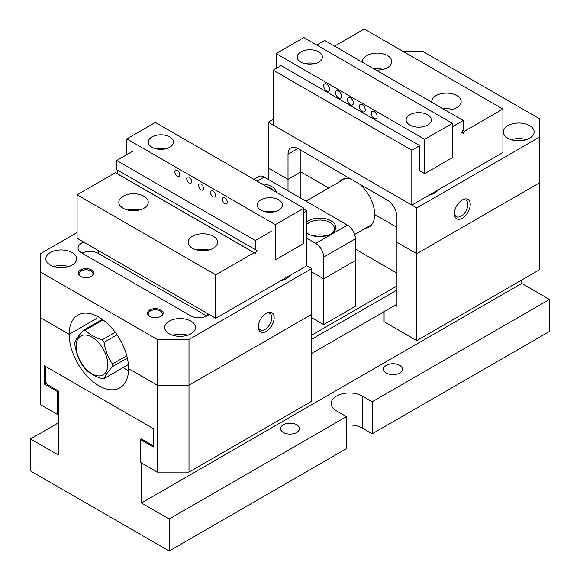 <?xml version="1.0" encoding="UTF-8"?>
<svg xmlns="http://www.w3.org/2000/svg" width="580" height="580" viewBox="0 0 580 580"><rect width="100%" height="100%" fill="white"/><g stroke="black" fill="none" stroke-linecap="round" stroke-linejoin="round"><path stroke-width="0.87" d="M409.828 125.048A12.608 7.279 180 0 1 406.13 119.908A12.608 7.279 180 0 1 413.917 113.18A12.608 7.279 180 0 1 427.649 114.76A12.608 7.279 180 0 1 431.339 119.908A12.608 7.279 180 0 1 423.56 126.628A12.608 7.279 180 0 1 409.828 125.048M300.897 62.161A12.608 7.279 180 0 1 297.199 57.014A12.608 7.279 180 0 1 304.986 50.293A12.608 7.279 180 0 1 318.717 51.867A12.608 7.279 180 0 1 322.407 57.014A12.608 7.279 180 0 1 314.628 63.735A12.608 7.279 180 0 1 300.897 62.161M276.138 53.585L303.862 37.577L452.407 123.337L424.676 139.345L276.138 53.585L276.138 68.447M419.724 145.631L411.807 150.206L273.165 70.165L281.09 65.591L419.724 145.631L419.724 170.788L424.676 173.652L452.407 157.644L452.407 123.337M424.676 173.652L424.676 139.345M374.173 111.556A4.205 2.429 60 0 1 376.92 115.26A4.205 2.429 60 0 1 376.275 118.624A4.205 2.429 60 0 1 372.077 116.203A4.205 2.429 60 0 1 372.077 111.353A4.205 2.429 60 0 1 374.173 111.556M362.29 104.697A4.205 2.429 60 0 1 365.037 108.402A4.205 2.429 60 0 1 364.392 111.766A4.205 2.429 60 0 1 360.187 109.344A4.205 2.429 60 0 1 360.187 104.487A4.205 2.429 60 0 1 362.29 104.697M350.407 97.839A4.205 2.429 60 0 1 353.155 101.536A4.205 2.429 60 0 1 352.51 104.907A4.205 2.429 60 0 1 348.305 102.479A4.205 2.429 60 0 1 348.305 97.628A4.205 2.429 60 0 1 350.407 97.839M326.642 84.114A4.205 2.429 60 0 1 329.382 87.819A4.205 2.429 60 0 1 328.744 91.183A4.205 2.429 60 0 1 324.539 88.762A4.205 2.429 60 0 1 324.539 83.904A4.205 2.429 60 0 1 326.642 84.114M338.524 90.973A4.205 2.429 60 0 1 341.272 94.678A4.205 2.429 60 0 1 340.627 98.042A4.205 2.429 60 0 1 336.422 95.62A4.205 2.429 60 0 1 336.422 90.77A4.205 2.429 60 0 1 338.524 90.973M314.991 63.648A12.608 7.279 0 0 0 304.616 63.648M423.922 126.541A12.608 7.279 0 0 0 413.547 126.541M278.712 199.832A12.608 7.279 180 0 1 282.402 204.979A12.608 7.279 180 0 1 269.801 212.258A12.608 7.279 180 0 1 257.194 204.979A12.608 7.279 180 0 1 264.973 198.258A12.608 7.279 180 0 1 278.712 199.832A12.608 7.279 180 0 1 282.402 204.979A12.608 7.279 180 0 1 269.801 212.258A12.608 7.279 180 0 1 257.194 204.979A12.608 7.279 180 0 1 264.973 198.258A12.608 7.279 180 0 1 278.712 199.832M169.78 136.945A12.608 7.279 180 0 1 173.471 142.093A12.608 7.279 180 0 1 160.863 149.364A12.608 7.279 180 0 1 148.262 142.093A12.608 7.279 180 0 1 156.042 135.365A12.608 7.279 180 0 1 169.78 136.945A12.608 7.279 180 0 1 173.471 142.093A12.608 7.279 180 0 1 160.863 149.364A12.608 7.279 180 0 1 148.262 142.093A12.608 7.279 180 0 1 156.042 135.365A12.608 7.279 180 0 1 169.78 136.945M126.802 138.888L155.324 122.424L303.862 208.184L275.34 224.649L126.802 138.888L155.324 122.424L303.862 208.184L275.34 224.649L126.802 138.888L126.802 154.664L126.802 138.888M303.862 243.404L303.862 208.184L303.862 243.404L275.34 259.869L275.34 224.649L275.34 259.869L303.862 243.404M224.837 197.889A3.502 2.023 60 0 1 227.128 200.977A3.502 2.023 60 0 1 226.591 203.783A3.502 2.023 60 0 1 223.09 201.76A3.502 2.023 60 0 1 223.09 197.715A3.502 2.023 60 0 1 224.837 197.889A3.502 2.023 60 0 1 227.128 200.977A3.502 2.023 60 0 1 226.591 203.783A3.502 2.023 60 0 1 223.09 201.76A3.502 2.023 60 0 1 223.09 197.715A3.502 2.023 60 0 1 224.837 197.889M177.306 170.447A3.502 2.023 60 0 1 179.59 173.536A3.502 2.023 60 0 1 179.053 176.342A3.502 2.023 60 0 1 175.551 174.319A3.502 2.023 60 0 1 175.551 170.274A3.502 2.023 60 0 1 177.306 170.447A3.502 2.023 60 0 1 179.59 173.536A3.502 2.023 60 0 1 179.053 176.342A3.502 2.023 60 0 1 175.551 174.319A3.502 2.023 60 0 1 175.551 170.274A3.502 2.023 60 0 1 177.306 170.447M212.954 191.03A3.502 2.023 60 0 1 215.245 194.119A3.502 2.023 60 0 1 214.709 196.924A3.502 2.023 60 0 1 211.207 194.902A3.502 2.023 60 0 1 211.207 190.856A3.502 2.023 60 0 1 212.954 191.03A3.502 2.023 60 0 1 215.245 194.119A3.502 2.023 60 0 1 214.709 196.924A3.502 2.023 60 0 1 211.207 194.902A3.502 2.023 60 0 1 211.207 190.856A3.502 2.023 60 0 1 212.954 191.03M189.189 177.306A3.502 2.023 60 0 1 191.472 180.394A3.502 2.023 60 0 1 190.936 183.2A3.502 2.023 60 0 1 187.442 181.178A3.502 2.023 60 0 1 187.442 177.132A3.502 2.023 60 0 1 189.189 177.306A3.502 2.023 60 0 1 191.472 180.394A3.502 2.023 60 0 1 190.936 183.2A3.502 2.023 60 0 1 187.442 181.178A3.502 2.023 60 0 1 187.442 177.132A3.502 2.023 60 0 1 189.189 177.306M201.071 184.172A3.502 2.023 60 0 1 203.362 187.253A3.502 2.023 60 0 1 202.826 190.059A3.502 2.023 60 0 1 199.324 188.036A3.502 2.023 60 0 1 199.324 183.998A3.502 2.023 60 0 1 201.071 184.172A3.502 2.023 60 0 1 203.362 187.253A3.502 2.023 60 0 1 202.826 190.059A3.502 2.023 60 0 1 199.324 188.036A3.502 2.023 60 0 1 199.324 183.998A3.502 2.023 60 0 1 201.071 184.172M165.068 148.951A12.608 7.279 0 0 0 156.665 148.951A12.608 7.279 180 0 1 165.068 148.951M273.999 211.845A12.608 7.279 0 0 0 265.596 211.845A12.608 7.279 180 0 1 273.999 211.845M115.384 172.695L77.089 194.807L77.089 238.257L215.731 318.297L215.731 274.848L254.025 252.735L115.384 172.695L116.761 173.384L118.327 170.542M116.696 160.5L116.696 169.599L255.338 249.646L255.338 240.54L116.696 160.5L132.544 151.351M215.731 274.848L77.089 194.807M271.186 231.398L255.338 240.54M303.862 209.097L306.834 210.815L303.862 212.526M254.025 252.735L255.396 253.424L257.02 250.48L255.338 249.646M215.731 318.297L306.834 265.698L306.834 210.815M196.954 250.031A14.703 8.49 180 0 1 208.756 250.031M192.458 248.262A14.703 8.49 0 0 0 208.481 250.103A14.703 8.49 0 0 0 217.558 242.259A14.703 8.49 0 0 0 202.855 233.769A14.703 8.49 0 0 0 188.152 242.259A14.703 8.49 0 0 0 192.458 248.262M127.629 210.011A14.703 8.49 180 0 1 139.439 210.011M123.134 208.242A14.703 8.49 0 0 0 139.164 210.083A14.703 8.49 0 0 0 148.241 202.239A14.703 8.49 0 0 0 133.538 193.749A14.703 8.49 0 0 0 118.828 202.239A14.703 8.49 0 0 0 123.134 208.242M255.396 253.424L116.761 173.384M57.282 414.352L57.282 391.486L44.406 384.054L44.406 365.755L153.338 428.649L153.338 446.941L140.469 439.51L140.469 462.376L157.303 472.098L157.303 385.192L188.993 385.192L188.993 472.098L311.786 401.2L311.786 268.562L188.993 339.452L188.993 385.192L311.786 314.295L188.993 385.192L157.303 385.192L157.303 339.452L40.448 271.991L40.448 317.731L69.165 334.312A42.014 24.259 60 0 1 77.865 315.078A42.014 24.259 60 0 1 110.243 326.33A42.014 24.259 60 0 1 128.586 368.612L157.303 385.192L128.586 368.612A42.014 24.259 60 0 1 119.879 387.846A42.014 24.259 60 0 1 87.507 376.594A42.014 24.259 60 0 1 69.165 334.312L40.448 317.731L40.448 404.637L57.282 414.352L58.275 413.779M306.834 265.698L311.786 268.562M266.235 313.156A11.201 6.467 -60 0 1 274.159 317.731A11.201 6.467 -60 0 1 266.235 331.448A11.201 6.467 -60 0 1 258.31 326.873A11.201 6.467 -60 0 1 266.235 313.156L266.235 313.156M40.448 271.991L40.448 253.692L77.089 232.536M97.092 322.386A42.014 24.259 60 0 1 96.896 318.304L69.165 334.312L96.896 318.304A42.014 24.259 60 0 1 96.954 316.122M50.351 252.546A15.406 8.896 180 0 1 67.142 250.625A15.406 8.896 180 0 1 76.647 258.839A15.406 8.896 180 0 1 72.138 265.125A15.406 8.896 180 0 1 55.346 267.054A15.406 8.896 180 0 1 45.842 258.839A15.406 8.896 180 0 1 50.351 252.546M169.186 321.161A15.406 8.896 180 0 1 185.97 319.232A15.406 8.896 180 0 1 195.482 327.446A15.406 8.896 180 0 1 190.972 333.739A15.406 8.896 180 0 1 174.181 335.668A15.406 8.896 180 0 1 164.669 327.446A15.406 8.896 180 0 1 169.186 321.161M289.587 275.66A15.406 8.896 180 0 1 280.51 280.901M80.453 269.932A7.845 4.531 180 0 1 91.546 269.932A7.845 4.531 180 0 1 91.546 276.334A7.845 4.531 180 0 1 80.453 276.334A7.845 4.531 180 0 1 80.453 269.932M149.778 309.952A7.845 4.531 180 0 1 160.863 309.952A7.845 4.531 180 0 1 160.863 316.354A7.845 4.531 180 0 1 149.778 316.354A7.845 4.531 180 0 1 149.778 309.952M209.054 314.447A11.905 6.873 0 0 1 190.479 315.73L81.541 252.837A11.905 6.873 0 0 1 78.061 247.979A11.905 6.873 0 0 1 83.759 242.106M157.303 339.452L188.993 339.452M206.799 316.006L98.382 253.409A11.905 6.873 0 0 0 82.056 253.134M160.551 316.528A7.003 4.045 0 0 0 162.32 313.838A7.003 4.045 0 0 0 157.999 310.104A7.003 4.045 0 0 0 150.372 310.981A7.003 4.045 0 0 0 148.321 313.838A7.003 4.045 0 0 0 150.09 316.528M91.234 276.508A7.003 4.045 0 0 0 93.003 273.818A7.003 4.045 0 0 0 88.682 270.084A7.003 4.045 0 0 0 81.048 270.962A7.003 4.045 0 0 0 78.996 273.818A7.003 4.045 0 0 0 80.772 276.508M282.627 280.336A15.406 8.896 0 0 0 281.873 280.111M187.557 335.226A15.406 8.896 0 0 0 172.601 335.226M68.723 266.611A15.406 8.896 0 0 0 53.766 266.611M258.332 326.149A9.527 5.495 120 0 0 260.282 329.861A9.527 5.495 120 0 0 269.809 324.365A9.527 5.495 120 0 0 269.809 313.367A9.527 5.495 120 0 0 265.618 313.541M127.332 358.034L112.44 366.632C108.148 371.461 105.35 375.449 104.037 378.588L128.383 364.53M104.037 378.588A26.608 15.363 60 0 1 102.058 378.762C94.953 376.398 89.356 373.165 85.253 369.061A26.608 15.363 60 0 1 83.281 366.603C78.989 360.296 76.19 353.075 74.878 344.948A26.608 15.363 60 0 1 74.878 342.316C76.154 339.22 78.96 335.233 83.281 330.361L102.312 319.37M117.051 334.827L104.037 342.345C105.313 350.385 108.119 357.606 112.44 364.001L126.759 355.728M112.44 364.001A26.608 15.363 60 0 1 112.44 366.632M103.051 319.906L85.253 330.18C89.356 334.283 94.953 337.517 102.058 339.887L115.239 332.275M102.058 339.887A26.608 15.363 60 0 1 104.037 342.345M83.281 330.361A26.608 15.363 60 0 1 85.253 330.18M91.944 373.759A22.41 12.934 -120 0 0 107.365 368.561A22.41 12.934 -120 0 0 99.021 343.179A22.41 12.934 -120 0 0 76.524 342.36A22.41 12.934 -120 0 0 91.944 373.759M44.406 384.054L46.291 382.967M128.521 370.794A42.014 24.259 60 0 1 123.163 367.546M140.469 439.51L141.455 438.937L152.547 445.338L153.338 444.882M188.993 472.098L157.303 472.098M57.282 391.486L58.275 390.913L47.183 384.511L45.399 381.423L45.399 367.242L46.19 366.785M323.669 278.849L355.359 260.558L323.669 278.849L311.786 271.991L323.669 278.849L323.669 257.121A11.201 6.467 -120 0 0 315.745 243.404L347.435 225.105A11.201 6.467 60 0 1 355.359 238.829L355.359 306.298L323.669 324.59L323.669 278.849M306.834 221.806A16.102 9.302 180 0 1 330.267 220.371A16.102 9.302 180 0 1 331.1 233.972A16.102 9.302 180 0 1 308.321 233.972L308.321 233.972A16.102 9.302 180 0 1 306.834 232.979M261.674 183.824A16.102 9.302 180 0 1 276.334 192.292M253.844 179.3L258.651 176.523A11.201 6.467 60 0 1 264.255 177.081L347.435 225.105M306.834 238.257L315.745 243.404M273.731 190.784A14.703 8.49 0 0 0 270.686 188.232A14.703 8.49 0 0 0 266.263 186.477M313.004 235.85A14.703 8.49 180 0 1 326.417 235.85M330.578 234.255A14.703 8.49 0 0 0 334.413 228.535A14.703 8.49 0 0 0 330.107 222.531A14.703 8.49 0 0 0 306.834 224.431M306.834 232.638A14.703 8.49 0 0 0 308.836 234.255M311.786 317.731L323.669 324.59M346.449 425.14A18.205 10.512 180 0 1 362.29 428.076L372.193 433.797L372.193 401.773L549.456 299.432L521.725 283.424L521.725 279.995M58.275 422.929L30.544 438.937L30.544 470.96L169.186 551L346.449 448.659L346.449 416.643L336.545 410.923A18.205 10.512 180 0 1 331.209 403.491A18.205 10.512 180 0 1 342.446 393.776A18.205 10.512 180 0 1 362.29 396.06L372.193 401.773M372.193 433.797L549.456 331.455L549.456 299.432M346.449 416.643L169.186 518.984L169.186 551M314.193 319.116A26.752 15.443 180 0 1 311.786 318.761M311.786 335.11L396.952 285.94M311.786 353.408L396.952 304.239M396.952 290.058L311.786 339.227M30.544 438.937L58.275 454.945L58.275 390.913M141.455 462.949L141.455 502.976L169.186 518.984M141.455 502.976L521.725 283.424M296.685 424.792A9.454 5.459 180 0 1 299.454 428.649A9.454 5.459 180 0 1 293.618 433.688A9.454 5.459 180 0 1 283.315 432.506A9.454 5.459 180 0 1 280.546 428.649A9.454 5.459 180 0 1 286.382 423.603A9.454 5.459 180 0 1 296.685 424.792M399.678 365.327A9.454 5.459 180 0 1 402.44 369.185A9.454 5.459 180 0 1 396.604 374.23A9.454 5.459 180 0 1 386.309 373.049A9.454 5.459 180 0 1 383.539 369.185A9.454 5.459 180 0 1 389.376 364.146A9.454 5.459 180 0 1 399.678 365.327M462.934 130.181L464.616 131.153L463.239 133.429L461.622 132.356L463.304 129.579L463.304 120.481L452.407 126.766M273.165 70.165L273.165 125.055L411.807 205.095L411.807 150.206M411.807 205.095L502.911 152.496L502.911 109.04L464.616 131.153M334.566 46.153L364.269 29L502.911 109.04M316.738 45.008L324.662 40.433L463.304 120.481M373.897 68.861A14.703 8.49 180 0 1 383.047 69.368M375.956 70.049A14.703 8.49 0 0 0 391.848 61.589A14.703 8.49 0 0 0 387.541 55.586A14.703 8.49 0 0 0 371.519 53.744A14.703 8.49 0 0 0 362.442 61.589A14.703 8.49 0 0 0 362.486 62.278M443.214 108.88A14.703 8.49 180 0 1 452.371 109.388M445.28 110.069A14.703 8.49 0 0 0 461.173 101.609A14.703 8.49 0 0 0 456.866 95.606A14.703 8.49 0 0 0 440.836 93.764A14.703 8.49 0 0 0 431.759 101.609A14.703 8.49 0 0 0 431.81 102.297M268.214 179.365L268.214 167.932L288.021 179.365L268.214 167.932L268.214 122.191L273.165 119.335M288.021 154.215L297.924 148.494A14.007 8.084 60 0 0 290.921 147.799A14.007 8.084 60 0 0 288.021 154.215L288.021 190.805M297.924 148.494L387.048 199.948A14.007 8.084 60 0 1 396.952 217.101L396.952 242.259L416.759 253.692L416.759 207.952L268.214 122.191M402.897 51.301L422.697 51.301L539.552 118.762L539.552 137.061L416.759 207.952M462.311 218.247A11.201 6.467 -60 0 1 454.387 213.672A11.201 6.467 -60 0 1 462.311 199.948A11.201 6.467 -60 0 1 470.235 204.523A11.201 6.467 -60 0 1 462.311 218.247M384.076 311.67L384.076 321.733L416.759 340.598L416.759 253.692L539.552 182.801L539.552 137.061M365.589 228.201A27.311 15.769 -120 0 0 369.01 227.034A27.311 15.769 -120 0 0 374.673 214.527L396.952 227.396L374.673 214.527A27.311 15.769 -120 0 0 359.701 184.165M351.016 179.147A27.311 15.769 -120 0 0 341.707 179.727A27.311 15.769 -120 0 0 338.981 182.113M300.897 150.206L300.897 171.934L288.021 179.365L300.897 171.934L328.751 188.021L300.897 171.934L300.897 198.237M529.649 138.2A15.406 8.896 180 0 1 512.858 140.128A15.406 8.896 180 0 1 503.353 131.914A15.406 8.896 180 0 1 507.863 125.621A15.406 8.896 180 0 1 524.654 123.7A15.406 8.896 180 0 1 534.158 131.914A15.406 8.896 180 0 1 529.649 138.2M438.132 189.899A15.406 8.896 180 0 1 434.579 193.089A15.406 8.896 180 0 1 429.055 195.141M431.165 194.575A15.406 8.896 0 0 0 430.418 194.351M526.234 139.686A15.406 8.896 0 0 0 511.277 139.686M461.695 200.332A9.527 5.495 -60 0 1 465.885 200.165A9.527 5.495 -60 0 1 467.342 207.799A9.527 5.495 -60 0 1 461.122 216.188A9.527 5.495 -60 0 1 456.358 216.659A9.527 5.495 -60 0 1 454.415 212.947M416.759 340.598L539.552 269.707L539.552 182.801L416.759 253.692L396.952 242.259L396.952 306.298L395.168 305.269M396.952 273.137L355.359 249.124M207.314 315.73L207.314 313.439M98.382 253.409L98.382 250.545M355.359 238.829L323.669 257.121M264.255 177.081L257.121 181.199M362.29 396.06L362.29 428.076M345.129 178.56L305.972 201.166M371.736 224.649L354.619 234.537"/></g></svg>
